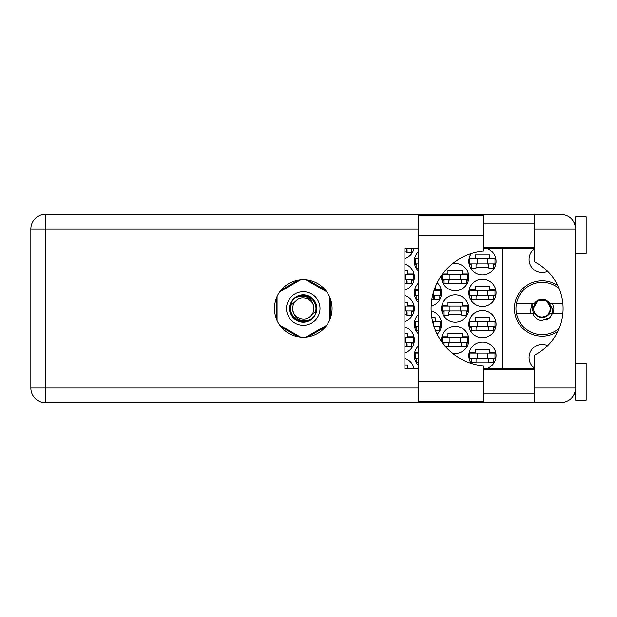 <?xml version="1.0" encoding="UTF-8"?>
<svg xmlns="http://www.w3.org/2000/svg" width="617" height="617" viewBox="0 0 617 617"><rect width="100%" height="100%" fill="white"/><g stroke="black" fill="none" stroke-linecap="round" stroke-linejoin="round"><path stroke-width="0.93" d="M557.822 285.586A27.765 27.765 0 0 0 514.377 308.5A27.765 27.765 0 0 0 557.822 331.414M534.391 368.087A13.096 13.096 0 0 1 547.649 345.651M547.649 271.349A13.096 13.096 0 0 1 534.391 248.913M486.165 368.742A13.62 13.62 0 0 0 482.425 342.026A13.62 13.62 0 0 0 471.234 363.413M418.511 345.821A13.62 13.62 0 0 0 418.511 365.48M468.804 324.218A13.62 13.62 0 0 0 482.425 337.838A13.62 13.62 0 0 0 496.045 324.218A13.62 13.62 0 0 0 482.425 310.598A13.62 13.62 0 0 0 468.804 324.218M418.511 314.385A13.62 13.62 0 0 0 418.511 334.044M437.16 334.244A13.62 13.62 0 0 0 431.136 310.976M468.804 292.782A13.62 13.62 0 0 0 482.425 306.402A13.62 13.62 0 0 0 496.045 292.782A13.62 13.62 0 0 0 482.425 279.162A13.62 13.62 0 0 0 468.804 292.782M418.511 282.956A13.62 13.62 0 0 0 418.511 302.615M431.136 306.024A13.62 13.62 0 0 0 437.16 282.756M471.234 253.587A13.62 13.62 0 0 0 482.425 274.974A13.62 13.62 0 0 0 486.165 248.258M418.511 251.52A13.62 13.62 0 0 0 418.511 271.179M452.431 353.271A13.62 13.62 0 0 0 468.804 339.928A13.62 13.62 0 0 0 455.184 326.308A13.62 13.62 0 0 0 441.695 341.818M404.891 352.893A13.62 13.62 0 0 0 404.891 326.971M441.564 308.5A13.62 13.62 0 0 0 455.184 322.12A13.62 13.62 0 0 0 468.804 308.5A13.62 13.62 0 0 0 455.184 294.88A13.62 13.62 0 0 0 441.564 308.5M404.891 321.457A13.62 13.62 0 0 0 404.891 295.543M441.695 275.182A13.62 13.62 0 0 0 455.184 290.692A13.62 13.62 0 0 0 468.804 277.072A13.62 13.62 0 0 0 452.431 263.729M404.891 290.029A13.62 13.62 0 0 0 404.891 264.107M404.891 258.592A13.62 13.62 0 0 0 414.069 248.258M476.031 362.04L488.818 362.04M495.698 352.608L489.651 352.608L489.651 349.261L475.198 349.261L475.198 352.608L469.144 352.608M476.031 330.604L488.818 330.604M495.698 321.179L489.651 321.179L489.651 317.824L475.198 317.824L475.198 321.179L469.144 321.179M441.217 321.179L435.17 321.179L435.17 317.824L431.846 317.824M476.031 299.176L488.818 299.176M495.698 289.743L489.651 289.743L489.651 286.396L475.198 286.396L475.198 289.743L469.144 289.743M431.846 299.176L434.329 299.176M476.031 267.739L488.818 267.739M495.698 258.315L489.651 258.315L489.651 254.96L475.198 254.96L475.198 258.315L469.144 258.315M413.976 368.326L407.93 368.326L407.93 364.971L404.891 364.971M448.79 346.322L461.578 346.322M468.457 336.897L462.411 336.897L462.411 333.542L447.957 333.542L447.957 336.897L441.903 336.897M404.891 346.322L407.089 346.322M413.976 336.897L407.93 336.897L407.93 333.542L404.891 333.542M448.79 314.894L461.578 314.894M468.457 305.461L462.411 305.461L462.411 302.106L447.957 302.106L447.957 305.461L441.903 305.461M404.891 314.894L407.089 314.894M413.976 305.461L407.93 305.461L407.93 302.106L404.891 302.106M448.79 283.458L461.578 283.458M468.457 274.033L462.411 274.033L462.411 270.678L447.957 270.678L447.957 274.033L442.536 274.033M404.891 283.458L407.089 283.458M413.976 274.033L407.93 274.033L407.93 270.678L404.891 270.678M404.891 252.029L407.089 252.029M469.144 358.685L471.319 358.685M493.531 358.685L495.698 358.685M414.663 358.685L416.837 358.685M418.511 352.608L414.663 352.608M469.144 327.257L471.319 327.257M493.531 327.257L495.698 327.257M414.663 327.257L416.837 327.257M439.049 327.257L441.217 327.257M418.511 321.179L414.663 321.179M469.144 295.821L471.319 295.821M493.531 295.821L495.698 295.821M414.663 295.821L416.837 295.821M439.049 295.821L441.217 295.821M441.217 289.743L435.17 289.743L435.17 287.19M418.511 289.743L414.663 289.743M469.144 264.392L471.319 264.392M493.531 264.392L495.698 264.392M414.663 264.392L416.837 264.392M418.511 258.315L414.663 258.315M442.536 342.967L444.078 342.967M466.29 342.967L468.457 342.967M411.809 342.967L413.976 342.967M441.903 311.539L444.078 311.539M466.29 311.539L468.457 311.539M411.809 311.539L413.976 311.539M441.903 280.103L444.078 280.103M466.29 280.103L468.457 280.103M411.809 280.103L413.976 280.103M411.809 248.674L413.976 248.674M298.381 280.103L281.105 290.075M325.414 290.075L308.138 280.103M330.296 318.472L330.296 298.528M308.138 336.897L325.414 326.925M281.105 326.925L298.381 336.897M276.231 298.528L276.231 318.472M414.069 368.742A13.62 13.62 0 0 0 404.891 358.408M502.331 248.258L502.331 368.742M494.996 263.868L469.853 263.868L469.853 258.839L494.996 258.839L494.996 263.868M493.531 263.868L493.531 268.056L488.818 268.056L488.818 265.541A1.674 1.674 0 0 0 487.137 263.868M471.319 263.868L471.319 268.056L476.031 268.056L476.031 265.541A1.674 1.674 0 0 1 477.712 263.868M488.317 263.868L488.186 268.009M488.595 264.13L488.402 267.739M477.188 263.868L477.188 258.839M487.661 263.868L487.661 258.839M483.89 381.321L483.89 401.227L418.511 401.227L418.511 215.773L483.89 215.773L483.89 251.073A57.628 57.628 0 0 0 431.082 308.5A57.628 57.628 0 0 0 483.89 365.927L483.89 381.321L418.511 381.321M575.676 363.506L586.15 363.506L586.15 400.178L575.676 400.178L575.676 388.024C574.743 396.87 569.853 401.76 561.007 402.693L534.391 402.693L534.391 388.024L575.676 388.024L575.676 216.822L586.15 216.822L586.15 253.494L575.676 253.494M575.676 223.107L574.45 223.107L573.941 222.058L575.383 226.084M574.751 393.137L573.941 394.942L574.45 393.893L575.676 393.893M303.263 279.686A28.814 28.814 0 0 0 274.449 308.5A28.814 28.814 0 0 0 303.263 337.314A28.814 28.814 0 0 0 332.077 308.5A28.814 28.814 0 0 0 303.263 279.686M483.89 393.893L534.391 393.893M483.89 369.791L534.391 369.791M483.89 247.209L534.391 247.209M483.89 223.107L534.391 223.107M534.391 228.976L534.391 214.307L561.007 214.307C569.853 215.24 574.743 220.13 575.676 228.976L534.391 228.976L534.391 261.77A52.383 52.383 0 0 1 534.391 355.23L534.391 388.024M534.391 402.693L45.519 402.693A14.669 14.669 0 0 1 30.85 388.024L30.85 228.976A14.669 14.669 0 0 1 45.519 214.307L534.391 214.307M534.391 368.742L483.89 368.742M418.511 368.742L404.891 368.742L404.891 248.258L418.511 248.258M483.89 248.258L534.391 248.258M575.676 388.024L575.391 390.87M411.809 248.258L411.809 252.338L407.089 252.338L407.089 249.823A1.674 1.674 0 0 0 406.001 248.258M406.595 248.15L406.464 252.291M406.873 248.42L406.68 252.029M405.94 279.586L405.94 274.55L413.274 274.55L413.274 279.586L404.891 279.586M405.94 274.55L404.891 274.55M411.809 279.586L411.809 283.774L407.089 283.774L407.089 281.259A1.674 1.674 0 0 0 405.415 279.586M406.595 279.586L406.464 283.727M406.873 279.848L406.68 283.458M467.755 279.586L442.613 279.586L442.613 274.55L467.755 274.55L467.755 279.586M466.29 279.586L466.29 283.774L461.578 283.774L461.578 281.259A1.674 1.674 0 0 0 459.896 279.586M444.078 279.586L444.078 283.774L448.79 283.774L448.79 281.259A1.674 1.674 0 0 1 450.472 279.586M461.076 279.586L460.945 283.727M461.354 279.848L461.161 283.458M449.947 279.586L449.947 274.55M460.421 279.586L460.421 274.55M405.94 311.014L405.94 305.986L413.274 305.986L413.274 311.014L404.891 311.014M405.94 305.986L404.891 305.986M411.809 311.014L411.809 315.202L407.089 315.202L407.089 312.688A1.674 1.674 0 0 0 405.415 311.014M406.595 311.014L406.464 315.156M406.873 311.284L406.68 314.894M467.755 311.014L442.613 311.014L442.613 305.986L467.755 305.986L467.755 311.014M466.29 311.014L466.29 315.202L461.578 315.202L461.578 312.688A1.674 1.674 0 0 0 459.896 311.014M444.078 311.014L444.078 315.202L448.79 315.202L448.79 312.688A1.674 1.674 0 0 1 450.472 311.014M461.076 311.014L460.945 315.156M461.354 311.284L461.161 314.894M449.947 311.014L449.947 305.986M460.421 311.014L460.421 305.986M405.94 342.45L405.94 337.414L413.274 337.414L413.274 342.45L404.891 342.45M405.94 337.414L404.891 337.414M411.809 342.45L411.809 346.638L407.089 346.638L407.089 344.124A1.674 1.674 0 0 0 405.415 342.45M406.595 342.45L406.464 346.592M406.873 342.713L406.68 346.322M467.755 342.45L442.613 342.45L442.613 337.414L467.755 337.414L467.755 342.45M466.29 342.45L466.29 346.638L461.578 346.638L461.578 344.124A1.674 1.674 0 0 0 459.896 342.45M444.078 342.45L444.078 344.949M450.472 342.45A1.674 1.674 0 0 0 448.79 344.124L448.79 346.638L445.513 346.638M461.076 342.45L460.945 346.592M461.354 342.713L461.161 346.322M449.947 342.45L449.947 337.414M460.421 342.45L460.421 337.414M418.511 263.868L415.372 263.868L415.372 258.839L418.511 258.839M416.837 263.868L416.837 268.056L418.511 268.056M434.044 290.268L440.515 290.268L440.515 295.296L432.617 295.296M418.511 295.296L415.372 295.296L415.372 290.268L418.511 290.268M439.049 295.296L439.049 299.492L434.329 299.492L434.329 296.978A1.674 1.674 0 0 0 432.656 295.296M416.837 295.296L416.837 299.492L418.511 299.492M433.836 295.296L433.705 299.438M434.113 295.566L433.921 299.176M433.18 295.296L433.18 293.098M494.996 295.296L469.853 295.296L469.853 290.268L494.996 290.268L494.996 295.296M493.531 295.296L493.531 299.492L488.818 299.492L488.818 296.978A1.674 1.674 0 0 0 487.137 295.296M471.319 295.296L471.319 299.492L476.031 299.492L476.031 296.978A1.674 1.674 0 0 1 477.712 295.296M488.317 295.296L488.186 299.438M488.595 295.566L488.402 299.176M477.188 295.296L477.188 290.268M487.661 295.296L487.661 290.268M433.18 323.902L433.18 321.704L440.515 321.704L440.515 326.732L434.044 326.732M418.511 326.732L415.372 326.732L415.372 321.704L418.511 321.704M433.18 321.704L432.617 321.704M439.049 326.732L439.049 330.92L435.625 330.92M416.837 326.732L416.837 330.92L418.511 330.92M494.996 326.732L469.853 326.732L469.853 321.704L494.996 321.704L494.996 326.732M493.531 326.732L493.531 330.92L488.818 330.92L488.818 328.406A1.674 1.674 0 0 0 487.137 326.732M471.319 326.732L471.319 330.92L476.031 330.92L476.031 328.406A1.674 1.674 0 0 1 477.712 326.732M488.317 326.732L488.186 330.874M488.595 326.995L488.402 330.604M477.188 326.732L477.188 321.704M487.661 326.732L487.661 321.704M418.511 358.161L415.372 358.161L415.372 353.132L418.511 353.132M416.837 358.161L416.837 362.356L418.511 362.356M494.996 358.161L469.853 358.161L469.853 353.132L494.996 353.132L494.996 358.161M493.531 358.161L493.531 362.356L488.818 362.356L488.818 359.842A1.674 1.674 0 0 0 487.137 358.161M471.319 358.161L471.319 362.356L476.031 362.356L476.031 359.842A1.674 1.674 0 0 1 477.712 358.161M488.317 358.161L488.186 362.302M488.595 358.431L488.402 362.04M477.188 358.161L477.188 353.132M487.661 358.161L487.661 353.132M286.496 308.5A16.767 16.767 0 0 0 303.263 325.267A16.767 16.767 0 0 0 320.022 308.5A16.767 16.767 0 0 0 303.263 291.733A16.767 16.767 0 0 0 286.496 308.5M289.643 308.5A13.62 13.62 0 0 0 303.263 322.12A13.62 13.62 0 0 0 316.883 308.5A13.62 13.62 0 0 0 303.263 294.88A13.62 13.62 0 0 0 289.643 308.5M290.954 305.261L295.744 300.98A10.636 10.636 0 0 0 292.628 308.5C293.623 317.979 298.859 321.866 308.346 320.169L311.562 319.112L315.032 315.048L315.572 311.739A12.733 12.733 0 0 0 298.173 296.831L294.965 297.888L291.494 301.952L290.954 305.261A12.733 12.733 0 0 0 308.346 320.169M295.744 300.98C301.836 294.193 314.385 299.392 313.899 308.5C312.904 299.021 307.659 295.134 298.173 296.831M315.572 311.739L310.783 316.02A10.636 10.636 0 0 0 313.899 308.5M310.783 316.02C304.69 322.807 292.134 317.608 292.628 308.5M305.963 279.817L326.755 291.818M279.771 291.818L300.556 279.817M277.072 320.501L277.072 296.499M300.556 337.183L279.771 325.182M326.755 325.182L305.963 337.183M329.455 296.499L329.455 320.501M559.172 328.406A26.192 26.192 0 0 1 516.383 303.788A26.192 26.192 0 0 1 559.172 288.594M516.383 313.212L534.098 313.212C539.466 319.282 544.826 319.282 550.187 313.212L562.889 313.212M552.655 313.212L550.14 317.662L541.248 320.624C537.014 319.706 534.121 317.238 532.587 313.212M516.383 303.788L534.098 303.788A9.324 9.324 0 0 1 546.33 300.171L550.187 303.788L551.22 303.788L546.33 300.171M550.14 317.662L546.084 320.007M531.993 303.788L530.35 311.462L530.936 313.212M562.889 303.788L551.22 303.788M550.734 308.5A8.592 8.592 0 0 1 542.142 317.092A8.592 8.592 0 0 1 533.551 308.5A8.592 8.592 0 0 1 542.142 299.908A8.592 8.592 0 0 1 550.734 308.5M552.138 313.212L552.331 308.5L549.246 303.14L551.043 308.5L547.603 315.526L540.723 317.716M533.543 313.212L532.07 308.5L532.965 303.788M552.647 303.788L553.881 308.5A11.738 11.738 0 0 1 552.894 313.212M549.269 303.163L551.043 308.5L547.973 315.225L551.043 308.5L546.593 300.795L537.692 300.795L533.242 308.5L537.692 300.795L546.593 300.795L551.043 308.5L547.973 315.225L551.043 308.5L546.593 300.795L537.692 300.795L533.242 308.5L537.692 300.795L546.593 300.795L548.953 302.77M418.511 228.976L45.519 228.976L45.519 388.024L418.511 388.024M45.519 402.693L45.519 388.024L30.85 388.024A14.669 14.669 0 0 0 45.519 402.693M30.85 228.976L45.519 228.976L45.519 214.307M483.89 235.679L418.511 235.679"/></g></svg>
